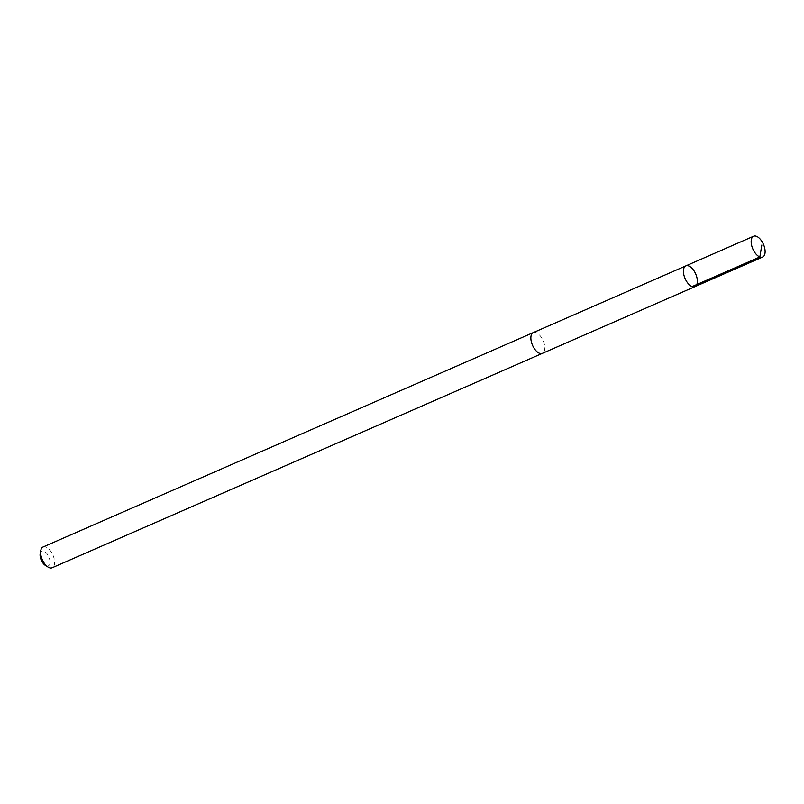 <?xml version="1.0" encoding="UTF-8"?>
<svg xmlns="http://www.w3.org/2000/svg" width="804" height="804" viewBox="0 0 804 804"><rect width="100%" height="100%" fill="white"/><g stroke="black" fill="none" stroke-linecap="round" stroke-linejoin="round"><path stroke-width="0.6" stroke-dasharray="4.02 3.01" d="M694.937 286.646A11.336 5.789 66.4 0 0 696.053 274.817A11.336 5.789 66.4 0 0 686.797 265.632A11.336 5.789 66.4 0 0 685.852 265.873M533.293 332.595A11.326 5.779 -113.6 0 1 534.238 332.353A11.326 5.779 -113.6 0 1 543.494 341.529A11.326 5.779 -113.6 0 1 542.378 353.358M533.474 332.524A11.336 5.789 -113.6 0 1 543.142 340.655A11.336 5.789 -113.6 0 1 542.549 353.278M43.074 546.981A11.336 5.789 -113.6 0 1 52.923 555.051A11.336 5.789 -113.6 0 1 52.159 567.755M40.2 553.534A8.06 4.12 -113.6 0 1 47.959 555.172A8.06 4.12 -113.6 0 1 47.597 566.056A8.06 4.12 -113.6 0 1 45.396 565.413"/><path stroke-width="1.21" d="M542.549 353.278A11.336 5.789 -113.6 0 1 542.378 353.358A11.326 5.779 -113.6 0 1 541.434 353.599A11.326 5.779 -113.6 0 1 532.178 344.424A11.326 5.779 -113.6 0 1 533.293 332.595L685.852 265.873A11.336 5.789 66.4 0 0 685.098 278.576A11.336 5.789 66.4 0 0 694.937 286.646A11.336 5.789 66.4 0 0 696.053 274.817A11.336 5.789 66.4 0 0 686.797 265.632A11.336 5.789 66.4 0 0 685.852 265.873A11.336 5.789 66.4 0 0 685.098 278.576A11.336 5.789 66.4 0 0 694.937 286.646L762.684 257.019A11.336 5.789 -113.6 0 1 761.74 257.26A11.336 5.789 -113.6 0 1 752.474 248.074A11.336 5.789 -113.6 0 1 753.599 236.245A11.336 5.789 -113.6 0 1 754.544 236.004A11.336 5.789 -113.6 0 1 763.8 245.19A11.336 5.789 -113.6 0 1 762.684 257.019M694.937 286.646L542.378 353.358A11.336 5.789 -113.6 0 1 541.434 353.599A11.336 5.789 -113.6 0 1 532.178 344.424A11.336 5.789 -113.6 0 1 533.293 332.595A11.336 5.789 -113.6 0 1 533.474 332.524M542.378 353.358L52.159 567.755A11.336 5.789 -113.6 0 1 51.215 567.996A11.336 5.789 -113.6 0 1 48.119 567.101A11.336 5.789 -113.6 0 1 40.813 550.388A11.336 5.789 -113.6 0 1 43.074 546.981L533.293 332.595M48.119 567.101L45.396 565.413A8.06 4.12 -113.6 0 1 40.2 553.534L40.813 550.388M692.103 286.586L759.85 256.968L761.84 245.019M685.852 265.873L753.599 236.245"/></g></svg>
